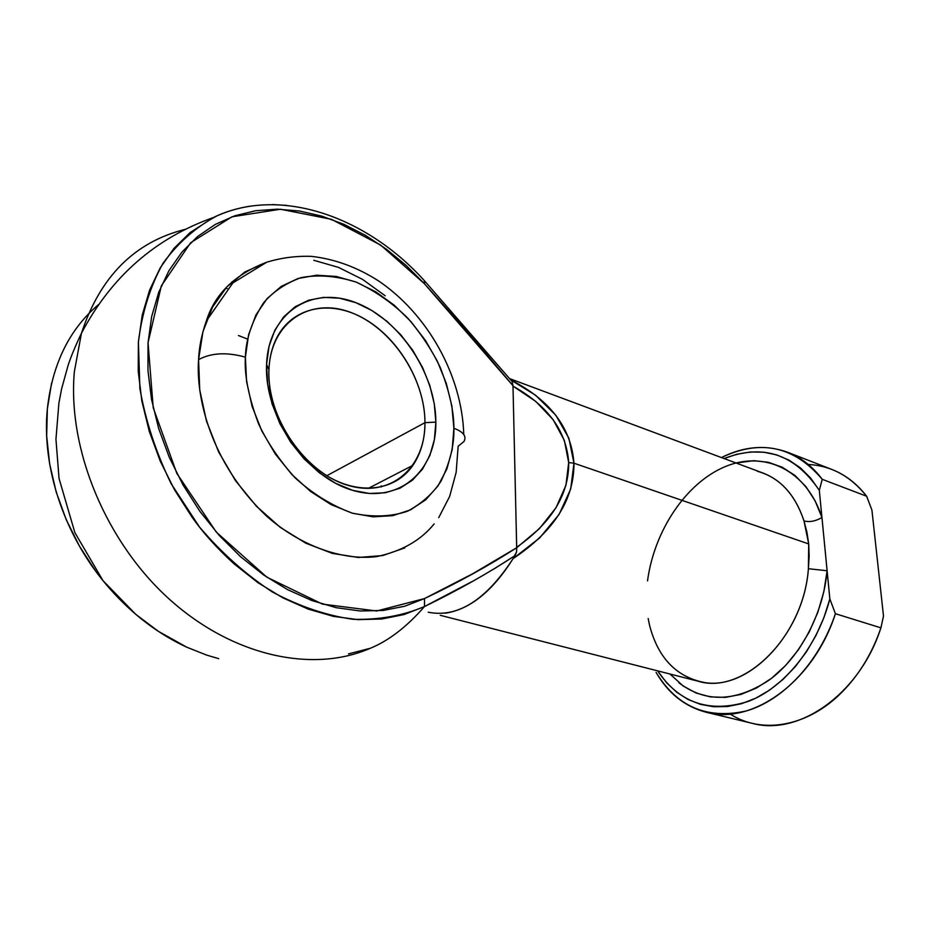 <?xml version="1.0" encoding="UTF-8"?>
<svg xmlns="http://www.w3.org/2000/svg" width="930" height="930" viewBox="0 0 930 930"><rect width="100%" height="100%" fill="white"/><g stroke="black" fill="none" stroke-linecap="round" stroke-linejoin="round"><path stroke-width="1.4" d="M182.001 644.932C153.636 630.877 128.247 610.603 105.822 584.087C63.961 534.518 41.583 466.674 47.349 408.863L46.674 435.949L49.627 463.849L56.184 491.97L66.228 519.672L79.55 546.34L95.837 571.357L103.021 580.68L135.722 614.3L158.391 631.354L186.779 647.21L206.553 655.069L218.655 658.661M268.933 369.733C266.596 417.349 305.156 473.114 347.971 485.332C390.774 498.282 425.44 467.499 424.964 422.662L435.856 422.115C436.519 470.696 399.202 504.316 352.679 490.343C306.144 477.16 263.992 416.245 266.584 364.386L268.933 369.733C269.363 359.178 271.455 349.622 275.199 341.066C290.114 307.086 329.673 298.704 364.374 318.827C399.168 338.741 424.94 383.148 424.964 422.662C424.905 439.262 420.895 453.491 412.92 465.325C395.424 491.04 358.573 496.074 325.105 474.649C291.613 453.41 267.294 408.107 268.933 369.733L266.584 364.386L267.596 383.904L272.106 403.969L279.93 423.708L290.73 442.262L304.029 458.827L319.246 472.707L335.707 483.344L352.679 490.343L369.477 493.493L385.427 492.749L399.912 488.238L412.42 480.229L422.522 469.092L429.916 455.328L434.403 439.472L435.856 422.115L434.287 403.899L429.776 385.415L422.499 367.327L412.699 350.226L400.714 334.695L386.926 321.269L371.802 310.457L355.83 302.657L339.578 298.204L323.64 297.368L308.609 300.227L295.089 306.795L283.673 316.886L274.85 330.197L269.049 346.227L266.584 364.386C268.479 312.306 311.922 285.243 355.83 302.657C399.819 319.339 435.821 373.697 435.856 422.115L424.964 422.662L326.814 475.718L424.964 422.662C425.068 377.964 391.716 327.744 351.075 312.538C310.492 296.682 270.63 321.92 268.933 369.733M404.806 547.898L382.776 555.547L358.329 557.477L332.359 553.397L305.935 543.26L280.209 527.322L256.331 506.141L235.453 480.601L218.573 451.806L206.483 421.092L199.729 389.879L198.578 359.608L202.961 331.615L212.552 307.086L226.792 286.963L244.939 271.932L266.666 262.237C234.895 274.385 214.784 293.973 206.321 321.013C201.659 334.393 199.078 347.262 198.578 359.608C211.226 352.807 226.827 351.982 245.392 357.155C245.88 339.206 251.914 321.129 263.481 302.936C272.978 291.764 285.498 283.336 301.018 277.64C318.188 274.42 336.567 275.908 356.167 282.092C375.464 291.09 392.844 303.285 408.293 318.665C421.929 334.881 432.601 351.226 440.332 367.675C449.516 391.658 454.026 411.862 453.875 428.265C463.5 431.904 466.848 436.333 463.919 441.564L458.165 446.226L456.153 472.347L449.643 496.446L438.728 517.626M381.184 487.018L381.184 485.786L381.184 487.018M272.641 204.577L286.731 205.379M471.696 581.75L424.522 606.534C406.794 626.82 388.752 640.724 370.373 648.245C313.875 673.122 234.046 657.068 170.097 599.862C106.229 542.771 67.309 449.492 74.365 371.64L81.456 333.242C100.126 276.64 134.618 242.032 184.942 229.419C134.618 242.032 100.126 276.64 81.456 333.242L74.365 371.64C67.309 449.492 106.229 542.771 170.097 599.862C234.046 657.068 313.875 673.122 370.373 648.245C388.752 640.724 406.794 626.82 424.522 606.534L404.05 614.556L381.788 618.996L358.073 619.647L333.347 616.358L308.062 609.057L282.732 597.781L257.912 582.657L234.139 563.906C217.236 548.572 203.182 532.937 191.964 517.022L174.573 489.877L160.216 461.048L149.23 431.206L141.848 401.016L138.221 371.186L138.361 342.368L142.209 315.2L149.567 290.207L160.227 267.863L173.84 248.566L190.057 232.593L213.668 217.422C224.153 212.156 236.325 208.39 250.182 206.135M510.721 379.917L535.529 395.204L555.791 415.175L568.858 438.181L573.961 463.198L808.716 543.934L806.915 532.111L803.985 520.928C795.906 496.469 782.258 480.508 763.042 473.056L509.687 378.626M225.665 288.207L227.187 288.626M247.589 339.09L238.429 335.521M512.988 385.729L512.988 386.148C547.863 405.585 566.44 431.055 568.695 462.57C569.009 494.4 551.664 522.625 516.673 547.27L512.988 385.729L469.743 334.393L424.278 283.569L406.038 265.341L386.415 249.217L365.664 235.476L344.065 224.374L321.908 216.155L299.541 211.029L277.314 209.169L255.611 210.726L234.813 215.783L215.353 224.386L197.613 236.499L182.013 251.995L168.935 270.7L158.728 292.311L151.683 316.479L148.044 342.752L147.975 370.582L151.52 399.389L158.67 428.532L169.295 457.351L183.152 485.181L199.927 511.407L219.236 535.436L240.603 556.733L263.527 574.903L287.475 589.585L311.91 600.559L336.334 607.709L360.224 610.987L383.148 610.452L404.69 606.244L424.499 598.571L472.673 573.775L516.696 547.735L539.435 528.612L556.07 507.641L565.928 485.297L568.695 462.57L564.347 440.425L553.199 419.779L535.808 401.458L512.988 386.148L516.696 547.735C488.808 565.649 458.072 582.599 424.499 598.571L376.72 610.987L322.408 604.105L266.898 577.216L216.341 532.158L176.84 473.417L153.206 407.7L148.044 342.752L161.332 285.859L190.65 242.73L231.942 216.806L280.465 209.227L331.452 219.317L380.591 245.032L424.278 283.569L512.988 385.729L512.093 381.533M313.805 260.295L338.474 267.375L362.537 279.384L385.194 295.775M669.96 674.018L683.236 686.049L696.14 693.036L710.322 696.884L725.4 697.384L740.943 694.419L756.509 688.002L771.598 678.249L785.722 665.392L798.405 649.803L809.228 631.935L817.796 612.382L823.817 591.759L827.119 570.764L819.318 490.389C794.72 454.073 762.984 443.459 724.11 458.548L736.874 454.224L750.405 451.98L763.797 452.201L776.783 454.933L789.105 460.187L800.474 467.93L810.623 478.055L819.318 490.389L821.946 517.51L815.122 500.886L806.008 486.739L794.929 475.439L782.258 467.244L768.424 462.303L753.835 460.675L736.048 463M440.262 615.311L697.884 681.144C743.151 695.605 803.613 637.12 808.403 568.707L809.147 556.152L808.716 543.934L573.961 463.198L570.706 489.017L559.104 514.383L539.598 537.993L513.093 558.616C485.972 600.164 457.676 618.032 428.219 612.231M445.272 613.207C469.906 609.464 492.516 591.271 513.093 558.616L515.046 555.605L493.911 568.997M370.373 648.245L348.494 653.895L370.373 648.245M51.557 383.195L47.349 408.863C52.347 363.956 69.378 329.22 98.464 304.656M233.581 282.278L231.977 281.79M808.251 464.465C831.315 465.698 850.787 476.288 866.644 496.248L822.236 479.31L819.318 490.389L822.236 479.31C794.185 446.179 760.577 438.925 721.436 457.548C744 446.202 766.088 444.459 787.698 452.294C801.067 457.502 812.576 466.511 822.236 479.31L866.644 496.248C856.856 483.612 845.242 474.672 831.792 469.429L787.698 452.294M835.407 613.707C813.692 681.585 752.51 725.261 706.288 712.264C684.875 706.637 668.147 693.35 656.103 672.402C677.04 706.858 707.137 719.704 746.395 710.927C783.258 700.325 819.249 662.021 835.407 613.707L829.851 598.967L823.91 617.613L816.029 635.376L806.403 651.86L795.29 666.671L782.944 679.493L769.668 690.048L755.799 698.163L741.629 703.673L727.492 706.533L713.682 706.742L700.464 704.359L688.107 699.5L676.831 692.327L666.822 683.027L657.626 670.856C679.516 703.22 709.695 713.426 748.162 701.464C784.06 687.898 817.354 647.013 829.851 598.967L827.119 570.764L829.851 598.967L835.407 613.707L880.908 627.855L835.407 613.707M706.288 712.264L752.277 723.342C798.823 736.351 859.715 694.047 880.908 627.855C872.782 651.686 860.785 672.111 844.905 689.118C810.088 726.621 762.519 735.084 730.108 713.996M883.5 616.032L871.922 510.093L883.5 616.032L880.908 627.855L883.5 616.032M866.644 496.248L871.922 510.093L866.644 496.248M648.187 618.555L649.524 625.192C657.824 657.126 675.459 676.098 702.441 682.109C747.29 692.211 803.718 634.492 808.403 568.707L827.119 570.764C823.213 614.288 799.742 657.952 768.901 680.272C735.398 702.092 705.393 702.929 678.912 682.771M808.403 568.707L808.716 543.934L803.985 520.928C809.658 522.369 815.645 521.219 821.946 517.51L827.119 570.764L808.403 568.707M647.536 580.89C654.162 530.798 686.015 482.879 725.237 466.604C764.344 450.167 806.891 469.964 821.946 517.51C815.645 521.219 809.658 522.369 803.985 520.928C794.883 493.842 779.328 477.288 757.311 471.266M463.919 441.564C466.848 436.333 463.5 431.904 453.875 428.265C454.351 444.877 450.015 462.594 440.867 481.403C433.043 493.435 421.964 503.351 407.654 511.163C391.286 516.778 372.837 517.44 352.296 513.162C331.522 505.502 312.364 493.644 294.833 477.578C279.302 460.152 267.224 442.262 258.598 423.906C248.624 397.122 244.23 374.871 245.392 357.155L248.601 334.695L255.948 314.933L267.026 298.635L281.279 286.37L298.053 278.5L316.63 275.199L336.242 276.454L356.167 282.092L375.697 291.788L394.146 305.121L410.932 321.582L425.522 340.554L437.449 361.421L446.33 383.474L451.875 406.003L453.875 428.265L452.201 449.516L446.865 468.999L437.949 485.995L425.684 499.829L410.432 509.896L392.681 515.685L373.058 516.836L352.296 513.162L331.243 504.676L310.794 491.633L291.834 474.486L275.257 453.933L261.795 430.881L252.088 406.329L246.555 381.381L245.392 357.155C226.827 351.982 211.226 352.807 198.578 359.608C195.846 394.669 209.134 462.222 267.294 516.743C300.483 545.817 342.403 560.906 376.79 556.593C401.783 551.246 420.906 540.342 434.147 523.881M424.278 281.476L424.998 281.383L424.278 283.569L424.998 281.383C367.292 216.806 279.791 185.349 213.668 217.422C155.345 238.08 111.275 276.687 81.456 333.242C75.179 346.413 70.727 357.155 68.064 365.49L61.636 388.787L58.904 403.062L55.951 439.297L59.043 478.473L74.9 532.704L103.021 580.68C127.329 610.394 155.252 632.563 186.779 647.21M216.876 215.923C195.893 227.071 177.932 242.858 163.006 263.306C150.3 286.184 142.092 312.364 138.407 341.845L139.884 388.496C145.58 420.906 156.031 452.689 171.236 483.856L199.462 526.996C221.666 553.036 246.02 574.728 272.525 592.073C299.576 606.465 326.43 615.544 353.109 619.299C379.022 619.996 402.829 615.73 424.522 606.534L424.499 598.571L424.522 606.534C457.316 590.597 487.494 573.624 515.046 555.605L516.569 551.804L516.696 547.758M516.569 551.804L513.093 558.616C553.896 531.39 574.194 499.584 573.961 463.198L568.695 462.57L573.961 463.198C571.299 428.079 550.432 400.423 511.395 380.242M463.768 434.484C462.024 375.29 427.486 314.026 378.522 280.895C357.097 267.166 334.719 258.993 311.387 256.366C296.031 255.843 281.127 257.796 266.678 262.237L232.884 282.918L206.321 321.013M412.92 465.325L368.187 488.448M425.196 281.616L511.488 380.858"/></g></svg>
